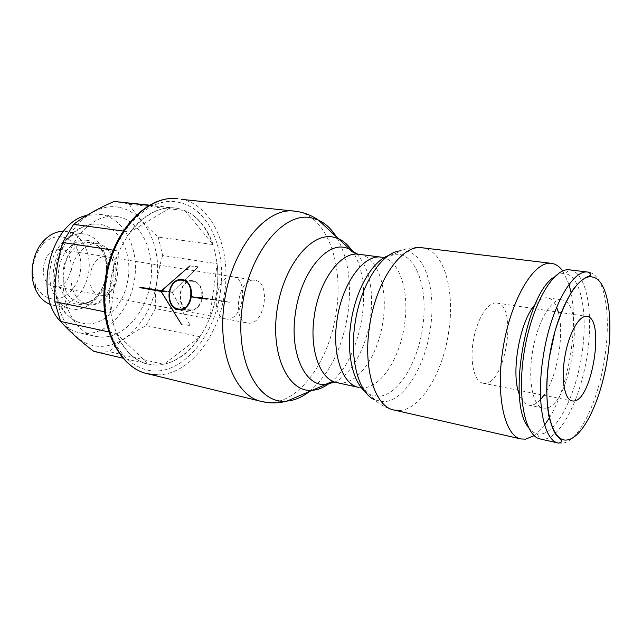 <?xml version="1.0" encoding="UTF-8"?>
<svg xmlns="http://www.w3.org/2000/svg" width="642" height="642" viewBox="0 0 642 642"><rect width="100%" height="100%" fill="white"/><g stroke="black" fill="none" stroke-linecap="round" stroke-linejoin="round"><path stroke-width="0.48" stroke-dasharray="3.21 2.41" d="M248.574 323.151C264.833 325.045 271.309 281.966 254.986 280.305L254.641 280.257C238.487 277.175 231.208 321.201 247.563 323.022L248.574 323.151M129.154 204.22C136.224 215.214 145.911 226.169 158.205 237.075L213.056 244.57L184.944 210.592L129.154 204.22L119.155 201.716M149.273 205.464L170.186 207.831C155.605 208.401 142.251 216.45 130.117 231.995L123.216 231.056M113.241 250.187L119.107 251.078C110.593 271.237 107.792 291.877 110.697 313.015L104.598 311.787M108.859 331.922L116.298 333.535C123.778 350.524 134.363 360.716 148.053 364.126L123.168 358.252M93.804 351.334L101.42 352.225L109.108 351.623L163.694 364.343L200.184 336.785L146.047 325.614C131.249 333.334 118.939 342.001 109.108 351.623M177.754 208.441L175.178 208.048C148.775 204.445 118.393 235.51 111.283 277.344C103.868 319.13 121.996 358.613 148.069 364.126L156.15 365.081C184.687 365.089 211.443 330.823 216.755 291.725C222.413 252.675 205.761 213.826 177.754 208.441M118.794 207.286C92.344 201.917 61.544 231.963 56.448 271.743C50.975 311.474 72.947 346.351 99.943 346.335C126.891 346.921 152.154 316.699 156.8 281.734C161.792 246.809 145.349 212.061 118.794 207.286M61.126 321.987C66.455 327.645 72.506 331.24 79.287 332.773L85.073 333.519C108.506 334.378 130.727 308.561 134.7 278.379C138.985 248.229 124.275 218.416 101.115 214.556L86.983 215.319M117.526 216.611L116.274 216.426C94.39 213.264 69.793 237.115 64.352 269.191C58.655 301.226 73.766 331.97 95.433 336.376L101.195 337.114C124.532 337.885 146.713 311.683 150.758 281.132C155.107 250.613 140.582 220.471 117.526 216.611M128.207 277.729C132.051 252.346 119.308 226.955 99.847 224.307L96.3 224.002C77.883 222.991 58.318 244.289 55.204 270.362C51.721 294.421 62.852 317.533 79.191 322.509L86.421 323.865C105.97 325.165 125.11 303.193 128.207 277.729M71.077 272.031C69.946 289.791 75.507 300.625 87.761 304.541L89.84 304.822C101.781 305.905 113.843 292.415 115.761 276.533C117.045 258.509 111.226 247.595 98.314 243.808L98.074 243.775C86.245 241.761 73.068 255.203 71.077 272.031M84.086 233.977C69.721 231.706 53.856 246.721 50.469 266.783C46.89 286.813 56.769 306.29 71.061 308.995L73.966 309.38C80.057 309.669 85.811 307.638 91.22 303.289C106.524 291.388 111.539 262.522 101.147 246.151C96.862 239.209 91.172 235.149 84.094 233.985L63.558 231.256M50.814 304.637L56.52 305.801C71.615 306.828 86.317 290.754 88.813 271.518C91.509 252.306 81.454 233.56 66.455 231.473L66.447 231.465M61.576 236.834C54.698 236.039 48.359 238.655 42.557 244.674C32.814 256.8 30.487 270.218 35.567 284.928C39.531 293.563 45.43 298.273 53.27 299.068C65.949 300.023 78.412 286.573 80.499 270.378C82.762 254.2 74.191 238.495 61.576 236.834M59.85 249.449C42.428 246.255 36.249 284.085 53.816 286.34L54.915 286.484C72.466 288.796 77.843 251.463 60.22 249.497L59.85 249.449M540.283 439L544.577 439.152C561.814 436.52 580.665 397.727 587.093 355.756C593.722 313.802 587.061 273.709 570.666 270.017L569.671 269.849L564.896 273.596C561.565 273.227 558.058 274.351 554.359 276.967M528.27 427.131C530.87 430.838 533.799 433.085 537.057 433.856L541.182 434.048C557.633 431.745 575.681 394.974 581.788 355.042C588.096 315.134 581.58 277.103 565.875 273.757L564.896 273.596M540.628 399.476C537.338 403.064 534.096 404.99 530.91 405.262L528.719 405.126C524.875 404.291 521.769 400.793 519.402 394.629M535.051 304.573C539.352 299.573 543.453 297.326 547.353 297.84L547.393 297.84C551.213 298.498 554.303 301.604 556.662 307.173M561.846 299.886L561.806 299.878C551.55 298.032 537.771 321.241 532.748 350.564C527.588 379.863 532.732 406.354 543.012 408.079L545.162 408.208C570.449 408.031 586.94 301.892 561.846 299.886M496.707 303.032L496.884 303.056C518.014 304.749 505.711 384.301 484.549 383.322L482.969 383.186C474.302 381.717 469.607 362 473.355 340.469C476.99 318.913 488.016 301.708 496.707 303.032M193.523 296.997L202.399 297.76C200.785 305.456 196.982 309.709 190.979 310.503L189.029 310.359C175.226 308.489 178.283 279.254 192.143 280.65L193.138 280.755C199.887 282.793 202.984 288.402 202.415 297.599L191.308 296.644M193.057 281.332L192.086 281.236C178.773 279.92 175.852 307.991 189.109 309.781L190.963 309.917C204.004 310.222 206.018 282.681 193.057 281.332M202.399 297.76L229.836 302.23L213.521 299.349L202.471 298.41M229.836 302.23L218.874 301.323M213.473 299.718L206.539 299.132M213.521 299.349L202.415 297.599M161.062 291.243L172.313 292.246L190.056 325.157L181.822 324.732M161.166 291.436L172.289 292.423L190.056 325.157M190.032 325.342L181.83 324.916M172.289 292.423L151.191 288.691L144.081 288.041M151.191 288.691L172.337 292.07L198.177 266.791L190.032 265.796M198.177 266.791L189.968 265.981M198.153 266.976L172.313 292.246M172.337 292.07L161.23 291.075M151.239 288.338L139.908 287.303M558.355 312.197C564.679 334.185 557.288 376.75 543.918 395.312M162.659 255.524C157.29 272.77 154.85 290.465 155.348 308.633L209.477 319.018L217.205 263.726L162.659 255.524L158.205 237.075M116.298 333.535L148.655 364.263M170.186 207.831L130.117 231.995M119.107 251.078L110.697 313.015M213.056 244.57C207.302 227.758 197.929 216.434 184.944 210.592M209.477 319.018C216.555 301.05 219.139 282.624 217.205 263.726M163.694 364.343C177.834 361.141 190 351.952 200.184 336.785M146.047 325.614L155.348 308.633M534.144 435.621L544.609 425.052M549.343 417.95C568.258 387.07 578.49 328.166 571.099 292.72M569.037 284.438L562.753 270.956M399.605 410.487C420.975 409.484 443.004 372.256 448.694 331.874C455.106 291.556 444.513 251.728 423.672 248.005M394.06 410.053C386.829 408.344 380.417 404.966 374.816 399.926L383.78 401.683C404.091 401.065 425.052 366.59 430.309 328.961C436.271 291.396 425.855 254.384 405.985 251.062L400.72 250.829C407.686 247.972 414.868 246.953 422.251 247.78M365.025 391.468L369.792 394.589L378.307 396.323C397.615 395.913 417.621 363.428 422.572 327.829C428.214 292.287 418.135 257.362 399.204 254.352L394.188 254.16L388.651 255.484M374.816 399.926L369.792 394.589C367.521 391.484 364.487 389.269 360.676 387.937L358.734 387.399L362.931 387.792C381.091 387.68 399.95 357.851 404.492 324.964C409.684 292.126 399.91 259.954 382.046 257.298L383.362 257.346C387.399 257.378 391.002 256.31 394.188 254.16L400.72 250.829M226.698 319.034C243.182 320.984 249.529 278.508 232.99 276.798L232.645 276.75C216.274 273.652 209.115 317.004 225.671 318.905L226.698 319.034M101.259 295.272C118.61 297.495 124.251 258.774 106.829 256.864L106.46 256.808C89.238 253.63 82.794 292.945 100.176 295.119L101.259 295.272M336.729 382.6L340.998 383.017C359.48 383.033 378.547 353.718 382.977 321.273C388.089 288.884 377.929 257.089 359.721 254.392L359.022 254.288M334.41 382.263C351.391 374.808 366.269 347.715 370.322 318.865C373.973 289.807 369.439 268.123 356.727 253.823M261.727 401.523L270.932 402.414C301.09 401.467 330.036 358.533 336.336 311.699C343.639 264.969 327.621 217.63 298.169 211.716L294.79 211.178M309.476 391.468C329.515 374.206 342.314 348.341 347.884 313.882C352.025 282.905 348.181 257.193 336.352 236.754M105.946 281.236C103.747 302.165 105.914 321.056 112.446 337.909C121.956 358.774 138.038 370.635 155.316 371.1C186.084 370.859 214.669 333.968 220.375 292.07C226.77 250.332 208.851 207.831 178.596 202.342C148.8 194.887 111.852 232.203 105.946 281.236M157.258 374.88C189.141 375.064 219.083 336.055 224.644 292.648C231.28 249.369 212.855 205.191 181.493 199.349M90.129 242.588C78.276 240.573 65.091 253.919 63.125 270.635C62.009 288.282 67.595 299.06 79.881 302.976L81.959 303.257C93.933 304.348 105.994 290.962 107.896 275.177C109.156 257.257 103.314 246.408 90.361 242.62L90.129 242.588M87.36 240.365C74.809 238.206 60.813 252.29 58.743 269.969C56.111 287.592 65.998 304.019 78.749 304.428C83.901 304.701 88.781 302.992 93.379 299.308L93.379 299.308C100.321 293.354 104.59 285.184 106.171 274.792C107.302 265.627 105.858 257.57 101.837 250.629L101.837 250.629C98.186 244.738 93.355 241.312 87.36 240.365M558.516 443.1L562.689 443.221C579.397 440.974 598.224 401.057 604.555 358.75C611.449 316.474 605.197 275.37 589.179 272.296M330.413 382.512C361.526 359.239 374.487 284.647 353.044 252.242M232.982 276.798L60.22 249.497M254.986 280.305L232.99 276.798M149.771 205.175L175.178 208.048M79.287 332.773L95.433 336.376M99.855 214.372L116.274 216.426M96.3 224.002C74.665 224.074 56.913 245.148 53.631 269.849C52.403 279.358 53.206 288.451 56.055 297.118C60.797 310.006 68.509 318.472 79.191 322.509M91.22 303.289L93.379 299.308C87.85 302.912 83.348 304.131 79.881 302.976L87.761 304.541C89.246 305.44 92.448 304.902 97.359 302.936C99.871 301.82 102.88 298.931 106.387 294.269C109.83 288.876 112.101 282.737 113.201 275.867C114.725 260.62 109.774 251.552 106.997 248.775C102.511 244.891 99.614 243.23 98.314 243.808L90.361 242.62C95.674 243.398 100.24 247.635 101.837 250.629L101.147 246.151M53.607 305.415L71.061 308.995M35.567 284.928L35.374 289.012M42.557 244.674L43.76 240.758M537.057 433.856L540.259 438.992M528.719 405.126L543.012 408.079M547.353 297.84L561.806 299.878M496.884 303.056L586.82 316.426M190.979 310.503L180.538 309.781M192.143 280.65L182.713 279.655M192.086 281.236L185.313 280.522M182.577 280.241L181.662 280.145M190.963 309.917L182.842 309.348M482.969 383.186L572.134 400.929M53.816 286.34L247.563 323.022"/><path stroke-width="0.96" d="M562.753 270.956C559.824 266.903 556.462 264.432 552.658 263.557L551.438 263.356C534.601 260.532 511.73 297.591 503.513 345.484C495.094 393.337 504.131 435.934 520.935 438.959L525.71 439.152L534.144 435.621M149.771 205.175L114.083 201.476L149.273 205.464M123.216 231.056L73.629 224.331L62.667 242.499L113.241 250.187M104.598 311.787L54.763 301.716L60.637 321.433L108.859 331.922M123.168 358.252L93.804 351.334C80.226 341.095 69.167 331.128 60.637 321.433M54.763 301.716C54.377 281.485 57.01 261.751 62.667 242.499M73.629 224.331C84.608 216.049 98.09 208.425 114.083 201.476M86.983 215.319C50.429 222.317 32.557 294.806 61.126 321.987M63.558 231.256C56.352 231.313 49.755 234.482 43.76 240.758C32.573 252.426 28.778 274.254 35.374 289.012C38.905 296.949 44.049 302.157 50.814 304.637M558.516 443.1C561.638 442.466 562.424 441.407 560.891 439.931L555.892 434.546C553.797 431.873 551.422 425.582 548.774 415.655C546.061 399.412 546.222 380.216 549.231 358.084L555.065 330.919C560.402 313.874 566.533 299.918 573.466 289.044C577.92 283.451 582.142 279.559 586.122 277.384L589.412 275.899C591.434 275.105 591.033 273.845 588.216 272.128L569.639 269.849C554.014 267.208 532.571 303.048 524.658 349.152C516.553 395.231 524.658 436.199 540.259 438.992L558.516 443.1C543.87 441.006 535.934 402.205 543.124 357.265C550.21 308.73 572.632 268.661 588.216 272.128L589.179 272.296M554.359 276.967C525.91 293.121 506.931 402.333 528.27 427.131M519.402 394.629C510.534 373.684 519.635 321.297 535.051 304.573M586.66 316.41L586.82 316.426C605.374 317.686 592.165 401.306 573.531 401.017L572.134 400.929C564.527 399.693 560.947 379.141 564.912 356.382C568.764 333.615 579.036 315.23 586.66 316.41M139.852 287.656L161.086 291.059L190.032 265.796L161.062 291.243L181.83 324.916L161.038 291.42L139.852 287.656L144.081 288.041M202.423 298.787L191.284 296.805C189.863 304.613 186.276 308.93 180.538 309.773L178.596 309.637C164.047 307.703 166.832 278.106 181.742 279.559L182.753 279.663C189.278 281.694 192.127 287.351 191.308 296.644L206.539 299.132M193.523 296.997L191.284 296.805M182.609 280.249L181.63 280.145C167.337 278.772 164.673 307.197 178.62 309.043L180.466 309.179C192.688 309.364 194.999 281.533 182.609 280.249M556.662 307.173L558.355 312.197M543.918 395.312L540.628 399.476M544.609 425.052L549.343 417.95M571.099 292.72L569.037 284.438M423.672 248.005L422.251 247.78C401.972 243.912 375.722 281.011 369.487 326.834C362.915 369.23 375.185 406.859 394.06 410.053L399.605 410.487M400.72 250.829C382.038 251.6 360.306 284.791 354.962 323.953C349.433 360.034 358.862 393.265 374.816 399.926M388.651 255.484C372.28 261.101 355.435 290.28 350.909 322.99C346.383 352.907 352.683 381.452 365.025 391.468M337.002 320.23C331.77 354.143 342.451 384.694 358.734 387.399L336.729 382.6C320.141 379.807 309.123 349.617 314.251 316.225C319.034 280.145 341.215 250.91 359.022 254.288L381.356 257.193C363.886 253.839 341.905 283.595 337.002 320.23M356.727 253.823L349.36 248.823L344.826 247.467C325.325 242.804 300.552 274.03 295.416 313.2C289.365 352.306 304.693 386.139 324.964 384.518L334.41 382.263M353.044 252.242C349.015 245.766 344.144 241.256 338.454 238.696L349.36 248.823C351.359 251.72 354.577 253.542 359.022 254.288M336.352 236.754C331.416 228.913 325.446 223.376 318.448 220.134L338.454 238.696L333.302 237.107C310.977 232.075 283.09 266.334 276.975 310.487C270.539 354.601 288.081 391.853 311.161 390.384L312.108 390.336C318.328 389.855 324.435 387.246 330.413 382.512M181.493 199.349L294.79 211.178C303.481 212.189 311.362 215.166 318.448 220.134L312.108 218.055C284.863 210.496 249.337 251.833 242.459 305.399C234.282 358.862 257.354 404.131 285.851 401.146L287.014 401.073C294.694 400.383 302.181 397.181 309.476 391.468M294.79 211.178C266.342 206.467 231.208 248.879 224.339 302.486C216.9 351.985 235.494 396.459 261.727 401.523L261.727 401.523C270.242 403.505 278.668 403.353 287.014 401.073L325.791 384.486C328.648 382.431 332.299 381.805 336.729 382.6M105.023 281.18C111.01 232.219 147.01 194.181 177.898 198.803L177.898 198.803C147.628 194.101 111.86 232.452 105.914 281.437C99.269 326.65 119.685 368.147 147.508 373.748L157.258 374.88M549.271 358.084C541.928 405.166 551.598 443.165 567.504 439.898C583.321 437.354 600.976 399.902 607.22 359.4C613.808 319.002 607.886 279.872 592.759 277.127C578.009 272.481 556.157 310.985 549.271 358.084M394.06 410.053L520.935 438.959M422.251 247.78L551.438 263.356M105.015 281.252C98.411 326.481 119.139 367.874 147.508 373.748L261.727 401.523M182.713 279.655L181.782 279.559M185.313 280.522L182.577 280.241M182.842 309.348L180.466 309.179"/></g></svg>
